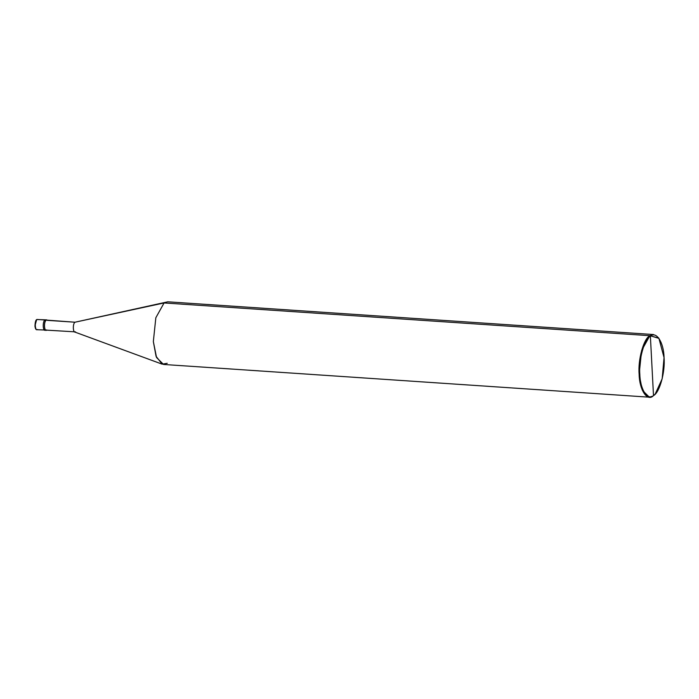 <?xml version="1.0" encoding="UTF-8"?>
<svg xmlns="http://www.w3.org/2000/svg" width="699" height="699" viewBox="0 0 699 699"><rect width="100%" height="100%" fill="white"/><g stroke="black" fill="none" stroke-linecap="round" stroke-linejoin="round"><path stroke-width="1.05" d="M46.789 319.88L36.767 319.53C35.719 319.959 35.125 322.204 34.967 326.258C35.396 328.845 36.051 329.989 36.951 329.71L45.496 330.05C42.866 332.139 42.307 321.523 44.972 319.993L37.038 319.46L36.584 319.932L37.038 319.46C34.382 320.99 34.933 331.606 37.571 329.517C34.933 331.606 34.382 320.99 37.038 319.46L44.972 319.993C42.307 321.523 42.866 332.139 45.496 330.05L45.645 329.937M35.937 328.871L34.976 325.717L36.584 319.932M36.951 329.71L37.571 329.517M655.164 394.131L653.495 395.573C647.571 400.999 640.048 389.229 639.821 374.175C638.51 359.863 644.321 338.989 650.385 336.219L653.495 395.573L655.164 394.131L662.163 378.841L664.05 357.617L658.921 338.351L649.878 335.686L164.073 302.955L75.011 322.213L44.972 319.993C42.307 321.523 42.866 332.139 45.496 330.05L46.702 330.129C44.063 332.217 43.513 321.61 46.169 320.072C43.513 321.61 44.063 332.217 46.702 330.129M47.331 320.352L75.011 322.213L167.769 301.811L653.565 334.541L649.878 335.686L658.746 338.106M45.496 330.05C42.866 332.139 42.307 321.523 44.972 319.993L75.011 322.213L164.073 302.955L649.878 335.686L641.63 350.479L639.139 374.288L642.346 390.252L649.345 397.189L653.041 396.045L654.954 394.35M650.385 336.219C656.309 330.793 663.823 342.562 664.05 357.617C665.361 371.929 659.559 392.803 653.495 395.573L650.385 336.219C644.321 338.989 638.51 359.863 639.821 374.175C640.048 389.229 647.571 400.999 653.495 395.573L653.041 396.045C647.012 401.558 639.367 389.596 639.139 374.288C637.803 359.732 643.709 338.499 649.878 335.686L650.385 336.219M44.885 330.243L46.667 330.155M46.178 320.273C43.626 321.75 44.159 331.938 46.684 329.928C44.159 331.938 43.626 321.75 46.178 320.273M75.011 322.213C72.46 323.689 72.993 333.877 75.518 331.876C72.993 333.877 72.46 323.689 75.011 322.213M46.099 330.111L75.518 331.876M649.345 397.189L163.549 364.459L156.55 357.53L153.343 341.558L155.833 317.748L164.073 302.955L155.833 317.748L153.343 341.558L156.069 356.324L162.168 364.162L167.244 363.314M658.563 337.853L658.921 338.351M74.706 332.008L162.168 364.162"/></g></svg>
